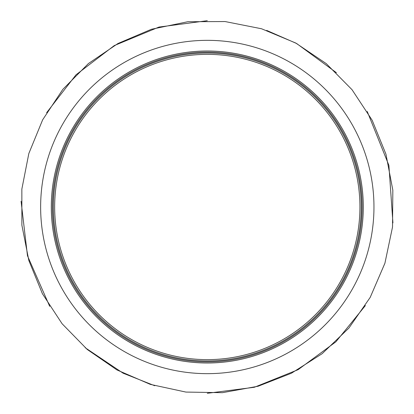 <?xml version="1.0" encoding="UTF-8"?>
<svg xmlns="http://www.w3.org/2000/svg" width="414" height="414" viewBox="0 0 414 414"><rect width="100%" height="100%" fill="white"/><g stroke="black" fill="none" stroke-linecap="round" stroke-linejoin="round"><path stroke-width="0.62" d="M133.044 71.079A154.877 154.877 0 0 0 249.016 356.154A154.877 154.877 0 0 0 350.756 148.636A154.877 154.877 0 0 0 133.044 71.079M249.321 357.235A156 156 0 0 0 316.389 95.489A156 156 0 0 0 56.175 168.275A156 156 0 0 0 249.321 357.235M207.295 54.363A152.637 152.637 0 0 0 107.355 322.366A152.637 152.637 0 0 0 350.311 260.328A152.637 152.637 0 0 0 207.295 54.363M127.393 60.739A166.666 166.666 0 0 0 120.583 349.328A166.666 166.666 0 0 0 373.914 210.933A166.666 166.666 0 0 0 127.393 60.739M133.489 71.896A153.946 153.946 0 0 0 127.196 338.471A153.946 153.946 0 0 0 361.199 210.633A153.946 153.946 0 0 0 133.489 71.896M117.974 43.501L88.425 63.544L62.825 89.372L42.652 119.812L28.83 153.522L21.849 189.115L21.885 225.216L28.84 260.509L42.419 293.738L62.11 323.748L87.25 349.473L116.981 369.956L150.272 384.368L185.881 392.068L222.39 392.684L258.181 386.221L291.435 373.221L322.154 353.685L348.95 328.002L370.204 297.381L384.911 263.237L392.524 227.022L392.839 190.197L385.951 154.174L372.17 120.262L352.035 89.698L326.248 63.611L295.72 43.015L261.57 28.773L225.092 21.549L187.821 21.725L151.477 29.254L117.974 43.501M266.647 30.398L296.615 43.501L336.442 72.724M367.239 111.469L388.891 165.362L392.922 222.882M365.371 305.589L335.878 341.814L298.132 369.666L254.346 387.266L207.295 393.3M154.717 385.734L123.155 373.221L85.201 347.719M49.706 306.37L27.479 255.764L21.078 201.256M46.622 112.701L76.005 74.82L114.248 45.592L158.997 27.06L207.295 20.7"/></g></svg>

